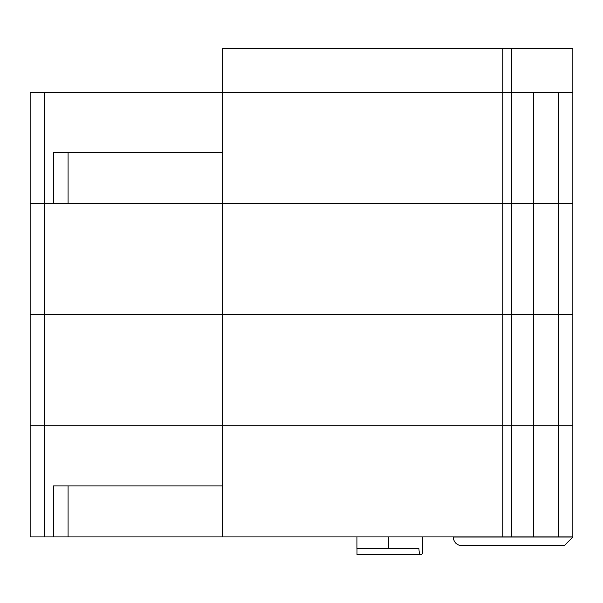 <?xml version="1.0" encoding="UTF-8"?>
<svg xmlns="http://www.w3.org/2000/svg" width="603" height="603" viewBox="0 0 603 603"><rect width="100%" height="100%" fill="white"/><g stroke="black" fill="none" stroke-linecap="round" stroke-linejoin="round"><path stroke-width="0.9" d="M558.265 425.786L558.265 536.926L572.85 536.926L572.85 425.786L30.15 425.786L30.15 536.926L53.494 536.926L53.494 485.89L68.079 485.89L68.079 536.926L53.494 536.926M558.265 536.926L68.079 536.926M533.459 425.786L533.459 536.926M511.578 425.786L511.578 536.926M222.718 425.786L222.718 536.926M222.718 485.89L68.079 485.89L68.079 501.651M30.15 495.892L30.15 454.964M388.716 536.926L388.716 548.594L356.938 548.594L356.938 536.926M388.716 548.594L418.949 548.7C419.047 552.235 419.567 554.18 420.517 554.534L421.685 554.534L422.65 553.305L422.59 536.926M420.517 554.534L356.999 554.534L356.999 548.594M511.578 425.756L511.578 314.623L572.85 314.623L572.85 425.756L30.15 425.756L30.15 314.623L44.735 314.623L44.735 425.756M30.15 384.722L30.15 343.8M511.578 314.623L222.718 314.623L222.718 425.756M533.459 314.623L533.459 425.756M222.718 314.623L44.735 314.623M44.735 92.289L572.85 92.289L572.85 314.593L30.15 314.593L30.15 203.452L44.735 203.452L30.15 203.422L30.15 92.289L44.735 92.289L44.735 314.593M30.15 273.558L30.15 232.63M558.265 92.289L558.265 203.422L572.85 203.422L222.718 203.452L222.718 314.593M558.265 314.593L558.265 203.452L533.459 203.422L511.578 203.422L511.578 314.593M533.459 92.289L533.459 314.593M222.718 92.289L222.718 203.422L44.735 203.452L53.494 203.422L53.494 152.393L68.079 152.393L68.079 203.422L53.494 203.422M30.15 162.388L30.15 121.467M222.718 152.393L68.079 152.393L68.079 168.147M511.578 92.289L511.578 203.422L68.079 203.422M511.578 92.229L572.85 92.229L572.85 48.466L511.578 48.466L511.578 92.229L222.718 92.229L222.718 48.466L222.718 92.229L222.718 48.466L502.827 48.466L502.827 92.229M511.578 48.466L502.827 48.466M564.099 545.783L572.85 537.032L453.222 537.032C453.75 542.338 456.667 545.255 461.973 545.783L564.099 545.783M461.973 545.783C456.667 545.255 453.75 542.338 453.222 537.032M44.735 425.786L44.735 536.926M502.827 425.786L502.827 536.926M418.949 548.7L356.999 548.7M502.827 314.623L502.827 425.756M558.265 314.623L558.265 425.756M502.827 92.289L502.827 314.593"/></g></svg>
